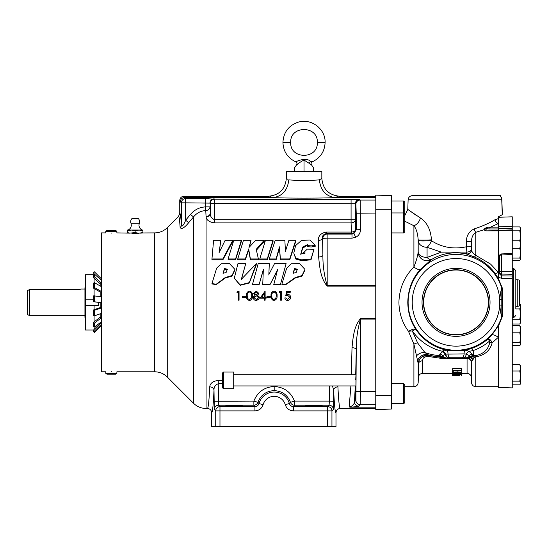 <?xml version="1.0" encoding="UTF-8"?>
<svg xmlns="http://www.w3.org/2000/svg" width="548" height="548" viewBox="0 0 548 548"><rect width="100%" height="100%" fill="white"/><g stroke="black" fill="none" stroke-linecap="round" stroke-linejoin="round"><path stroke-width="0.82" d="M375.764 286.125L327.197 286.125C320.34 278.131 319.621 266.362 318.641 256.998L318.285 240.483C318.258 235.763 321.018 232.955 326.56 232.057L351.412 232.057L351.083 222.885L214.549 222.885C209.466 222.207 206.644 220.234 206.075 216.981L205.774 210.562C200.76 210.857 196.677 212.994 193.519 216.96L188.663 222.707C184.457 227.838 181.614 229.475 180.141 227.626C179.634 219.666 179.08 215.946 178.497 216.453L179.744 213.432C180.333 212.973 180.881 216.844 181.388 225.05A4.261 3.699 -3.5 0 1 180.141 227.626L179.785 222.81M181.073 228.742L181.566 228.701M350.898 385.943L349.138 407.143C352.48 406.123 354.255 404.356 354.453 401.835A4.261 4.254 45 0 0 358.714 406.095C358.385 406.486 355.44 406.849 349.884 407.185L375.764 407.185M351.343 374.825L352.015 347.699C352.974 338.431 353.727 326.498 360.57 318.573L375.764 318.573M335.986 412.733C335.123 412.473 334.349 404.979 333.657 390.251A4.261 3.391 -2.6 0 1 337.917 386.861L337.78 385.943L337.917 386.861C338.609 401.047 339.383 408.246 340.246 408.466C337.657 408.726 336.232 410.144 335.986 412.733L335.986 426.652L211.672 426.652L211.672 412.733C211.425 410.144 210 408.726 207.411 408.466C208.274 408.246 209.048 401.047 209.74 386.861C210.042 383.347 212.877 381.203 218.255 380.422L222.598 380.422M268.856 275.055L269.287 263.629L258.177 263.636L252.429 284.672L259.094 284.672L263.362 269.986M259.094 284.672L263.362 269.335L262.725 284.672L269.972 284.672L277.624 269.548L273.767 284.672L280.377 284.672L286.111 263.629L274.521 263.629L268.856 274.507L269.287 263.629M269.972 284.672L277.288 270.822M269.267 258.957L269.267 259.807L276.082 259.807L279.453 247.949L280.384 259.8L289.741 259.8L295.714 241.476L295.714 240.25L288.933 240.25L285.44 251.32L284.857 240.25L275.192 240.25L269.267 258.957L276.082 258.957L279.453 246.853L280.384 258.944L289.741 258.944L295.714 240.25M259.779 258.957L259.779 259.807L267.246 259.807L273.034 241.476L273.034 240.25L265.472 240.25L259.779 258.957L267.246 258.957L273.034 240.25M228.105 258.957L228.105 259.807L235.572 259.807L241.367 241.476L241.367 240.25L233.797 240.25L228.105 258.957L235.572 258.957L241.367 240.25M237.743 258.957L237.743 259.807L245.333 259.807L248.655 249.977L250.381 259.807L258.581 259.807L256.224 249.347L264.218 240.25L255.697 240.25L248.991 247.484L251.046 240.25L243.476 240.25L237.743 258.957L245.333 258.957L248.655 248.922L250.381 258.957L258.581 258.957M249.436 246.99L251.046 240.25M256.224 250.395L264.218 241.476L264.218 240.25M211.96 258.957L211.96 259.807L222.878 259.807L232.797 241.476L232.797 240.25L225.173 240.25L219.097 252.614L220.823 240.25L213.59 240.25L211.96 258.957L222.878 258.957L232.797 240.25M219.289 252.217L220.823 240.25M211.96 283.549L211.96 283.919L216.186 284.631L225.235 278.041L231.982 276.096L234.9 270.027L234.9 269.376L229.509 263.629L221.296 263.732L216.672 268.116L211.96 283.549L216.186 284.275L225.235 277.555L231.982 275.569L234.9 269.376M252.381 294.235L252.443 296.811M250.395 300.263L248.292 300.188M246.696 298.085L246.545 294.242M249.422 291.111C247.175 291.707 246.189 293.269 246.456 295.783C246.189 298.29 247.182 299.845 249.422 300.441C251.69 299.859 252.71 298.304 252.484 295.783C252.717 293.255 251.696 291.7 249.422 291.111L250.203 291.221M250.895 291.55L252.21 293.461M276.966 294.235L277.035 296.811M274.98 300.263L272.883 300.188M271.287 298.085L271.137 294.242M274.014 291.111C271.767 291.707 270.774 293.269 271.041 295.783C270.781 298.29 271.767 299.845 274.014 300.441C276.281 299.859 277.302 298.304 277.076 295.783C277.302 293.255 276.281 291.7 274.014 291.111L274.788 291.221M275.48 291.55L276.795 293.461M287.262 292.248L286.782 294.584L287.262 292.248L290.282 292.248L290.282 291.337L286.638 291.337L285.727 295.776L287.686 295.324L289.824 297.283L287.57 299.53L285.611 297.941L284.816 297.941C285.076 299.482 285.981 300.318 287.529 300.441L286.529 300.27M287.529 300.441C289.447 300.297 290.481 299.256 290.625 297.317L290.084 299.146M279.583 291.639L279.24 292.248L280.603 292.248L280.603 300.215L281.405 300.215L281.405 291.337L279.761 291.337M259.19 296.858L259.149 298.612M258.916 299.098L256.286 300.441L258.642 299.468L259.32 297.633L257.601 295.269L258.861 293.413L256.341 291.111L253.738 293.386L255.039 295.269L254.108 294.516M255.039 295.269L253.286 297.701L253.786 296.228M293.769 253.053L295.879 259.081L301.688 260.684L311.011 259.807L313.99 249.265L307.243 249.155L303.578 252.676L305.229 253.025L300.742 254.108L302.729 247.011L307.428 244.648L307.298 245.559L311.23 245.867L315.169 245.394L309.983 240.024L301.51 240.387L295.646 245.559L293.769 253.053L295.879 258.211L301.688 259.848L311.011 258.957L313.99 249.265M303.578 252.669L303.578 253.649L304.983 253.703M300.804 254.553L302.729 248.1L307.332 245.319M307.298 245.559L307.298 246.675L311.23 246.977L315.162 246.422M281.912 284.104L281.912 284.46L285.761 284.659L295.276 278.048L302.01 276.096L304.935 270.027L304.935 269.376L299.537 263.629L291.2 263.732L286.59 268.404L281.912 284.104L285.761 284.302L295.276 277.555L302.01 275.569L304.935 269.376M234.277 278.247L240.216 285.296L249.319 283.008L256.026 265.657L256.368 263.67L241.353 279.281L245.73 263.67L237.955 263.629L234.277 278.247L240.209 284.953L249.313 282.624L256.368 263.67M241.36 279.501L245.73 263.67M375.764 209.295L375.764 409.589L391.388 409.048L391.388 195.65L375.764 195.102L375.764 209.295L391.388 209.295M403.712 383.71L404.712 384.71L404.712 402.691L403.712 403.684L403.712 383.71L391.388 383.71M403.712 201.006L404.712 202.006L404.712 231.927L403.712 232.927L403.712 201.006L391.388 201.006M502.269 287.933L502.358 316.134L502.269 316.758L501.742 316.689C500.893 314.079 500.228 310.209 499.742 305.085L499.742 299.605C500.228 294.495 500.893 290.625 501.742 288.008L502.269 287.933L498.296 278.418L494.988 273.288C489.597 265.924 482.665 260.464 474.191 256.916L466.245 253.861C453.299 251.457 441.715 253.354 431.482 259.546L420.419 269.356C412.315 278.343 408.102 289.344 407.787 302.345C407.938 312.456 410.63 321.484 415.857 329.416C423.207 339.918 432.79 346.685 444.613 349.72L446.257 350.11C452.758 351.234 459.279 351.234 465.807 350.11L470.698 348.768C476.959 346.706 482.761 343.418 488.09 338.897L491.857 335.102A8.878 2.863 -138.2 0 1 498.296 337.321L492.104 342.884C490.234 350.227 485.172 354.816 476.911 356.652L474.376 357.371L471.335 361.899A4.261 3.377 0 0 0 467.074 358.639L442.969 358.639L428.262 356.46C424.262 356.659 422.378 358.104 422.611 360.79A4.261 3.507 0 0 0 418.35 364.173L413.911 344.13L408.5 331.328C402.321 322.95 399.129 313.285 398.91 302.345C399.348 288.296 404.349 276.521 413.911 267.04C416.322 260.793 417.74 255.813 418.172 252.094L418.193 252.046A8.878 5.61 180 0 0 427.07 257.464L441.27 252.121L466.93 252.066L466.245 246.819L466.362 241.565C466.526 235.517 469.136 231.297 474.191 228.92C482.733 226.064 489.665 222.995 494.988 219.714L498.296 218.625L498.296 216.803L502.269 214.734L501.742 199.767C500.783 196.02 500.119 194.65 499.742 195.657L412.233 195.657L499.742 195.657L501.797 197.712L502.358 214.631L498.296 216.809M441.27 252.121L427.07 247.292L427.07 257.464A8.878 3.411 59.3 0 0 431.482 259.546A8.878 8.864 25.1 0 1 418.193 252.046L418.172 239.791C417.74 233.462 416.322 228.776 413.911 225.742L404.712 221.173M415.857 215.097L407.787 209.425L420.419 217.988A8.878 6.234 -63 0 1 413.911 225.742L413.911 267.04A8.878 2.87 42.1 0 0 420.419 269.356M501.838 199.767L408.123 199.767L407.787 209.425L404.712 215.844M420.419 217.988C427.029 222.385 430.714 229.674 431.468 239.86L431.482 240.723C441.715 247.401 453.299 249.436 466.245 246.819L471.383 246.778L471.513 250.004C471.499 251.368 472.917 253.149 475.774 255.334L490.645 264.15L498.296 272.329A4.261 1.254 143.9 0 1 494.988 273.288M499.742 195.657L501.797 197.712L502.358 214.631M498.296 228.961L489.035 228.961L489.035 227.817L498.296 227.817L498.296 230.872L486.008 230.872L483.85 229.804L483.939 229.16L486.275 227.632L489.035 227.817L498.296 223.598L498.296 218.625M484.898 230.42A1.103 0.938 -15.8 0 0 483.85 229.804L475.774 232.311C472.924 234.414 471.506 237.49 471.513 241.531L471.383 246.778M498.577 228.146L498.577 230.42L512.257 229.872L512.257 228.311L498.577 228.482L498.577 226.762L512.257 226.468L512.257 228.311L512.257 226.913L519.805 226.913L520.6 228.201L519.805 230.831L520.6 235.914L519.805 240.99M498.577 230.756L498.577 274.322A2.13 0.699 180 0 0 499.468 273.753L499.468 272.151A2.13 1.932 0 0 0 501.523 274.082L501.523 271.445L512.257 271.65L512.257 253.642L512.257 254.484L501.523 254.971L501.502 253.93L512.257 253.443L512.257 230.201L498.577 230.503M498.577 325.628L498.577 387.409L512.257 387.888L512.257 278.576L501.523 278.384L498.577 277.172L498.577 274.322L498.577 279.076M512.257 226.913L512.257 216.803L498.577 217.282L498.577 226.762M501.502 253.93A2.13 2.13 0 0 0 499.468 256.053L499.468 273.753L501.523 275.85L512.257 276.055L512.257 278.576M501.523 278.384L501.523 274.082L512.257 274.281L512.257 276.055M498.577 258.546A2.13 1.096 180 0 0 499.468 257.656L499.468 256.053A2.13 1.082 0 0 1 501.523 254.971L501.523 271.445A2.13 0.706 0 0 0 499.468 272.151M499.502 255.663L498.577 256.286M512.257 271.65L512.257 274.281M519.552 303.558L520.6 306.243L519.805 308.928L520.6 314.052L519.805 319.176L520.6 321.614L519.805 324.053L512.257 324.053M512.257 317.682L513.75 317.635L513.75 268.479L515.805 270.609L515.805 308.928L519.805 308.928M519.805 324.053L520.6 322.683L520.6 304.928L519.805 303.558M512.257 319.176L519.805 319.176M512.257 240.764L519.805 240.764L520.6 244.531L519.805 248.306L520.6 253.197L519.805 258.087L520.6 259.43L519.805 260.334L512.257 260.334M512.257 248.306L519.805 248.306M520.6 241.887L519.805 240.764M512.257 258.087L519.805 258.087M512.257 325.663L519.805 325.663L520.6 329.238L519.805 332.814L520.6 337.787L519.805 342.753L520.6 344.151L520.401 344.829L519.805 345.541L512.257 345.541M520.401 344.829L520.6 326.724L519.805 325.663M512.257 342.753L519.805 342.753M512.257 332.814L519.805 332.814M512.257 364.571L519.805 364.571L520.6 367.79L519.805 371.003L520.6 376.072L519.805 381.134L520.6 382.984L520.23 384.216L519.805 384.826L512.257 384.826M512.257 371.003L519.805 371.003M520.23 384.216L520.6 383.579L520.6 365.817L519.805 364.571M512.257 381.134L519.805 381.134M519.805 226.913L520.6 228.872L520.47 241.449M512.257 230.831L519.805 230.831M520.6 259.211L520.6 241.668M515.805 308.928L515.805 293.043M515.805 306.359L517.778 306.359L517.778 279.727L515.805 279.727L515.805 277.178M517.778 279.727L519.552 280.206L519.552 305.88L517.778 306.359M489.035 228.961L486.008 228.687L484.932 229.297L484.905 230.181A1.103 0.87 -0 0 0 483.911 229.317M472.171 354.07A4.261 3.494 -39.9 0 0 469.403 355.659L469.855 356.96A4.261 3.973 -1.5 0 1 472.999 355.666L476.459 355.481C483.774 353.686 488.172 349.473 489.659 342.849L489.467 341.123C484.603 345.356 479.24 348.466 473.369 350.446L469.081 351.405L472.171 354.07L472.958 355.995L473.369 355.933A4.158 1.987 -100.6 0 1 474.554 357.275M473.013 355.988A4.158 2.206 -101.8 0 1 474.376 357.371L472.629 356.823L470.259 357.091L469.526 357.755A4.261 3.541 -90 0 1 472.65 360.002M475.465 355.625A4.158 0.411 -96.7 0 1 475.774 356.81L475.774 386.696C473.253 386.47 471.835 385.093 471.513 382.586L471.513 361.906A4.261 4.261 90 0 0 467.252 357.755L448.689 357.755A4.261 2.891 -90 0 1 445.832 354.138L464.094 353.885L466.225 354.138L469.403 355.659A4.261 3.22 -90 0 1 466.629 357.755L448.689 357.755M470.698 348.768A8.878 3.089 -108.3 0 1 473.369 350.446L473.369 355.666A26.325 26.325 0 0 0 476.459 355.481A4.158 0.596 -100 0 1 476.911 356.652M490.686 340.048L488.09 338.897L489.467 341.123A4.158 3 135 0 1 490.686 340.048L492.104 342.884A4.158 1.959 13 0 0 489.659 342.849M461.526 357.755A4.261 2.576 -90 0 0 464.094 353.885A4.261 2.507 -100.1 0 1 465.807 350.11L469.081 351.405A4.261 2.747 -50 0 0 466.225 354.138A4.261 2.891 -90 0 1 463.368 357.755M491.857 335.102L498.913 324.991L502.269 316.758M498.296 337.321L498.296 326.17L498.913 324.991M444.613 349.72A8.878 2.685 -75.8 0 0 442.537 351.316C430.105 348.439 420.035 341.664 412.343 330.999L417.583 342.884L424.871 352.522L428.063 354.816L429.324 355.584L440.784 357.317L439.263 355.556L440.023 354.07L442.537 351.734A4.261 2.836 -131.1 0 1 445.401 354.33L445.832 354.138A4.261 2.747 -130 0 0 442.976 351.405L446.257 350.11A4.261 2.507 -79.9 0 1 447.969 353.885A4.261 2.576 -90 0 0 450.538 357.755M415.857 329.416A8.878 0.815 -33.8 0 0 412.343 330.999A8.878 3.007 -10.7 0 0 408.5 331.328A8.878 2.596 -33.4 0 1 415.857 329.416M417.706 360.474A8.878 8.405 -68.1 0 1 428.063 354.816A52.375 52.375 0 0 0 440.037 356.796A4.261 4.254 129.4 0 1 442.085 357.433L442.654 355.659L445.401 354.33A4.261 2.925 90 0 0 448.271 357.755M442.969 358.639L442.969 357.755L442.202 357.604L440.647 358.221L440.784 357.317A4.261 4.247 116.3 0 1 442.202 357.604L442.085 357.433A2.13 2.13 90 0 0 443.209 357.755M439.578 356.406A4.261 4.089 138.6 0 1 442.031 357.275A2.13 2.124 90 0 0 443.373 357.755M416.542 355.81A8.878 7.028 -39.7 0 1 424.871 352.522A51.183 51.183 0 0 0 439.263 355.556A4.261 3.973 -176.5 0 1 442.209 356.926A2.13 2.021 90 0 0 443.805 357.755M440.023 354.07A4.261 3.535 -139.3 0 1 442.654 355.659A4.261 3.274 90 0 0 445.476 357.755M472.629 356.823A4.158 0.795 -86.4 0 1 472.958 355.995L470.259 357.091A2.13 1.87 -90 0 1 468.91 357.755L469.143 357.755A2.13 2.076 -90 0 0 469.896 357.604A4.261 3.199 63.8 0 1 473.588 359.098M468.287 357.755A2.13 2.014 -90 0 0 469.855 356.96L469.972 357.097A2.13 2.069 -90 0 1 468.478 357.755L466.629 357.755M469.526 357.755L469.143 357.755M431.468 239.86A8.878 0.486 -1.5 0 1 418.172 239.791L418.172 252.094A8.878 8.864 25.2 0 0 431.468 259.594M417.583 342.884A8.878 3.843 -32.6 0 0 413.911 344.13L413.911 386.696L404.712 386.696M429.276 355.474A8.878 8.871 -27.1 0 0 418.172 363.824L418.172 382.586C417.85 385.093 416.432 386.47 413.911 386.696M422.611 360.79L422.611 373.38C420.09 373.613 418.672 374.983 418.35 377.497L418.35 364.173C418.713 358.193 422.371 355.33 429.324 355.584A4.261 1.247 105.1 0 0 428.262 356.46M471.383 249.792A4.261 4.254 149.1 0 1 466.245 253.861L466.93 252.066C469.547 251.943 471.02 250.957 471.342 249.107M427.07 247.292A8.878 4.185 115.8 0 0 431.482 240.723A8.878 0.486 178.5 0 1 418.193 240.647A8.878 6.884 180 0 0 427.07 247.292M452.689 368.53L461.567 368.53L461.567 370.51L452.689 370.51L452.689 368.53M461.567 375.209L461.8 374.428L459.053 374.894L452.463 374.421L452.689 370.551M490.035 302.345A34.003 34.003 0 0 0 456.032 268.342A34.003 34.003 0 0 0 422.029 302.345A34.003 34.003 0 0 0 456.032 336.349A34.003 34.003 0 0 0 490.035 302.345M423.46 302.345A32.565 32.565 0 0 0 456.032 334.917A32.565 32.565 0 0 0 488.597 302.345A32.565 32.565 0 0 0 456.032 269.78A32.565 32.565 0 0 0 423.46 302.345M488.364 302.345A32.332 32.332 0 0 1 456.032 334.677A32.332 32.332 0 0 1 423.7 302.345A32.332 32.332 0 0 1 456.032 270.013A32.332 32.332 0 0 1 488.364 302.345M498.296 278.418L498.296 272.329M474.191 256.916A4.261 1.055 112.3 0 0 475.774 255.334L475.774 232.311A4.261 1.569 -105.4 0 1 474.191 228.92M466.362 254.073A4.261 4.254 148.2 0 0 471.513 250.004L471.513 241.531L466.362 241.565M494.988 219.714A4.261 3.288 -117.6 0 0 498.296 223.516M502.358 288.556L501.838 288.632L501.797 299.612L501.838 316.059L502.358 316.134M501.797 299.612L499.742 299.605A43.799 43.799 0 0 0 454.662 258.567A43.799 43.799 0 0 0 412.233 302.345A43.799 43.799 0 0 0 454.662 346.124A43.799 43.799 0 0 0 499.742 305.085L501.797 305.085M457.717 375.51L452.463 375.442L452.463 373.304M452.463 375.442L458.608 375.435L458.608 374.894M458.608 375.373L459.519 375.373L459.519 374.894M457.032 375.51L459.519 375.373M461.567 375.435L461.567 374.654M458.608 375.318L457.696 375.318L457.696 374.839M457.696 374.983L458.608 374.983M452.463 374.421L454.765 373.928L460.82 373.976L460.82 373.428M460.82 373.976L461.8 374.428L461.8 370.852M456.621 374.188L456.621 373.647M460.889 374.428L458.998 374.003L457.128 374.421L459.08 374.784L460.889 374.428M456.217 374.421L453.374 374.428L456.217 374.421M454.751 374.092L454.751 374.716M459.08 374.003L459.08 374.784M457.135 372.003C459.69 371.962 461.245 372.256 461.8 372.907C461.231 373.476 459.676 373.729 457.135 373.654C454.587 373.729 453.025 373.476 452.463 372.907C453.018 372.256 454.573 371.962 457.135 372.003L457.135 370.804M459.361 372.352L453.374 372.9L457.128 373.462L460.889 372.9L459.361 372.352M452.689 370.51L452.689 371.106L453.6 371.291L453.6 370.804L461.567 370.51M498.296 230.708L486.008 230.872L486.275 227.632M484.905 229.996A1.103 0.843 180 0 0 483.939 229.16M375.764 319.073L360.57 319.073L360.481 391.621L360.166 404.643L358.714 406.095M184.299 196.581L184.56 197.513C181.984 197.773 180.573 199.191 180.313 201.76L179.744 200.486C179.997 197.903 181.415 196.479 184.012 196.225L184.56 197.513L274.014 197.472C266.801 195.841 266.801 195.841 274.014 197.472C282.713 195.828 287.645 189.937 288.803 179.799C293.002 180.573 315.141 180.573 319.347 179.799L321.669 178.559M269.972 196.568L271.013 196.807M271.685 196.965L272.034 197.04M375.764 197.513L335.205 197.513C327.519 198.328 280.624 198.328 272.938 197.513M336.575 196.938L338.102 196.581M319.347 179.799C320.498 189.937 325.43 195.828 334.136 197.472C341.342 195.841 341.342 195.841 334.136 197.472L335.205 197.513M184.58 197.513L185.649 198.582L205.699 198.582L214.549 199.198L359.598 199.486L360.166 200.054L360.502 229.653L356.241 229.804L356.221 213.22L355.912 204.315L355.344 203.746L214.549 203.459L214.549 219.693L355.344 219.693L355.673 229.235A4.261 4.254 -45 0 1 351.412 233.496L326.56 233.496C323.484 234.332 322.142 235.832 322.546 238.003L322.895 255.176C322.786 265.547 324.217 275.699 327.197 285.624L375.764 285.624M353.892 233.626L356.241 229.804L355.673 229.235A4.261 2.822 178.2 0 1 351.412 232.057L351.412 233.496L351.994 234.071L353.892 233.626L355.796 237.284L351.994 238.181L351.994 234.071L327.135 234.071A4.261 4.254 -45 0 0 322.875 238.332L322.546 238.003A4.261 2.487 178.6 0 1 318.285 240.483M318.641 256.998A4.261 1.822 179.1 0 0 322.895 255.176L322.875 238.332L327.135 238.181L327.197 286.125M326.56 232.057L326.56 233.496L327.135 234.071L327.135 238.181L351.994 238.181M351.083 199.198L351.083 222.885A4.261 3.192 177.7 0 0 355.344 219.693L355.344 203.746A4.261 4.254 135 0 1 359.598 199.486M105.798 231.311L116.882 231.311L115.772 230.53L106.908 230.53L105.798 231.311L105.798 232.893L101.394 232.893L101.394 371.797L105.791 371.797L105.798 373.387L106.908 374.161L115.772 374.161L116.882 373.387L116.882 371.797L154.694 371.797L154.694 232.893C159.571 232.825 163.756 231.092 167.256 227.694L167.256 377.003L193.519 403.266C197.02 406.664 201.205 408.397 206.075 408.466L206.075 216.981A4.261 3.418 171.5 0 0 210.316 213.549C210.268 216.46 211.686 218.508 214.549 219.693L214.549 222.885M360.57 318.573L360.57 319.073C357.591 328.999 356.159 339.15 356.269 349.521A4.261 1.822 0.9 0 0 352.015 347.699M355.303 385.943L354.453 401.835L355.912 400.383L356.269 349.521L355.693 374.825M236.894 292.248L238.257 292.248L238.257 300.215L239.051 300.215L239.051 291.337L237.414 291.337L236.894 292.248M242.353 297.256L245.771 297.256L245.771 296.345L242.353 296.345L242.353 297.256M266.945 297.256L270.363 297.256L270.363 296.345L266.945 296.345L266.945 297.256M218.255 380.422L218.255 383.71C215.248 384.997 213.836 387.176 214.001 390.251A4.261 3.391 2.6 0 0 209.74 386.861M327.683 426.652L327.683 406.623A4.261 4.254 45 0 1 331.944 410.884L293.454 410.884L293.454 406.623L327.683 406.623L329.095 405.205L329.382 401.095L333.643 401.246L333.657 390.251L332.485 385.943M290.625 297.317C290.529 295.543 289.597 294.577 287.83 294.413L286.782 294.584M260.115 298.167L264.328 298.167L264.328 300.215L265.122 300.215L265.122 298.167L266.15 298.167L266.15 297.256L265.122 297.256L265.122 291.111L260.115 298.167M253.286 297.701C253.491 299.468 254.491 300.386 256.286 300.441M355.912 400.383A4.261 4.254 45 0 0 360.166 404.643L375.764 404.643M321.649 178.566L320.402 179.258M375.764 196.225L339.589 196.225C328.8 195.17 322.882 189.252 321.834 178.47L321.834 171.291L286.316 171.291L286.316 178.47L287.899 179.34M214.22 198.862A4.261 4.254 135 0 0 209.959 203.123L185.649 202.835L185.649 198.582A4.261 4.254 135 0 0 181.388 202.835L180.313 201.76M206.041 216.535A4.261 3.446 177.3 0 0 210.288 213.083L210.288 203.459L214.549 203.459L214.549 199.198A4.261 4.254 135 0 0 210.288 203.459L210.316 213.549M375.764 200.054L360.166 200.054A4.261 4.254 135 0 0 355.912 204.315M355.871 218.344L355.871 227.53M355.892 227.824L355.981 228.475M355.981 217.398L355.892 218.049M356.056 228.057L356.056 217.816M193.519 403.266L193.519 216.96L190.505 214.412C194.513 209.699 199.582 207.185 205.699 206.877L205.774 210.562A4.261 3.685 176.6 0 0 209.959 206.877L205.699 206.877L205.699 198.582M233.695 385.943L355.926 385.943L355.96 374.894L355.734 379.504M355.371 393.697L355.563 399.239L355.563 388.155L355.563 399.239L355.563 388.155L355.371 393.697M233.695 388.703L233.695 372.058L223.426 372.058L223.426 388.703L233.695 388.703M223.426 388.703L222.598 387.874L222.598 372.893L223.426 372.058M247.251 295.776C247.011 293.803 247.744 292.55 249.45 292.022C251.148 292.564 251.895 293.817 251.69 295.776L251.354 298.009L249.45 299.53C247.737 298.996 247.004 297.742 247.251 295.776L247.312 296.989M271.842 295.776C271.596 293.803 272.329 292.55 274.041 292.022C275.733 292.564 276.48 293.817 276.281 295.776L275.945 298.009L274.041 299.53C272.322 298.996 271.589 297.742 271.842 295.776L271.897 296.989M274.185 390.628C266.266 391.039 260.841 394.937 257.909 402.314L259.012 403.527A15.769 15.769 0 0 1 289.358 403.527L290.461 402.314C287.529 394.944 282.104 391.046 274.185 390.628L274.185 386.518C284.035 387.08 290.81 391.943 294.495 401.095L329.382 401.095L329.403 385.943M264.328 297.256L261.677 297.256L264.328 293.399L264.328 297.256M256.3 292.022L258.067 293.386L256.327 294.865L254.539 293.399L256.3 292.022M256.348 295.776L258.519 297.646L256.3 299.53L254.08 297.728L256.348 295.776M179.744 200.486L179.744 213.432M111.34 233.119C104.182 232.873 104.182 232.873 111.34 233.119C118.498 232.873 118.498 232.873 111.34 233.119M116.882 231.311L116.882 232.893L129.78 233.14L127.369 232.558L127.369 232.955M154.694 232.893L142.905 232.955L142.905 232.558L138.644 233.243L135.137 232.558L129.78 233.14M128.89 233.078L128.335 233.037M142.535 232.989L141.233 233.092M140.494 233.14L142.905 232.955M136.726 233.249L133.548 233.249M93.393 274.966L93.393 277.706L94.4 276.815L101.277 282.939L101.277 280.199L94.4 274.075L93.393 274.966L94.4 274.075L95.188 274.774L93.393 272.973L94.4 271.822L101.277 278.699A1.069 1.069 0 0 1 101.394 278.843M94.092 278.329L94.092 282.837M94.092 288.488L94.092 295.797M93.393 288.084L94.4 287.515L101.277 291.44L101.277 286.59L94.4 282.658L93.393 283.234L93.393 288.084L100.168 291.961L100.168 296.454M93.393 277.706L100.168 283.741L100.168 285.96M85.392 274.685L93.715 274.685L85.392 274.685L85.392 299.187L93.393 299.187M85.392 299.187L85.392 330.012L93.55 330.012M85.392 305.51L94.092 305.51L94.092 309.757M94.092 315.771L94.092 321.854M94.092 326.814L94.092 329.478M94.092 305.51L98.462 305.51L98.709 302.345M100.168 322.704L100.168 323.539L101.394 323.539M100.168 313.819L100.168 317.278L101.394 317.278M93.393 301.736L101.277 302.448L101.277 296.591L93.393 295.879L93.393 301.736L100.168 302.558L100.168 307.592L101.394 307.592M85.392 317.833L84.94 317.374L84.94 287.686L85.392 287.221L84.94 287.686M84.94 289.036L80.809 289.036L79.83 289.467L29.53 289.467L29.53 315.655L84.94 315.655M29.53 315.655L27.4 314.429L27.4 290.741L29.53 289.467L27.4 290.741M94.4 332.554L93.393 331.574L94.4 332.554L101.277 325.834L94.4 332.554L94.4 331.143L93.393 330.163L100.168 323.539M93.393 330.163L93.393 331.574M101.277 325.834L101.277 324.423L94.4 331.143M93.393 322.382L93.393 326.286L94.4 327.046L101.277 321.868L101.277 317.956L94.4 323.135L93.393 322.382L100.168 317.278M94.4 323.135L94.4 327.046M93.393 310.004L93.393 315.518L94.4 315.874L101.277 313.422L101.277 307.914L94.4 310.367L93.393 310.004L100.168 307.592M94.4 310.367L94.4 315.874M94.4 295.756L94.4 301.612M94.4 282.658L94.4 287.515M94.4 274.075L94.4 276.815M93.393 272.973L94.4 271.966M100.818 279.788L101.394 279.788M100.168 283.741L101.394 283.741M100.168 291.961L101.394 291.961M100.168 302.558L101.394 302.558M188.663 222.707L185.649 220.214L190.505 214.412M181.388 225.05C181.731 228.509 184.792 222.694 185.649 220.214L185.649 202.835L181.388 202.835L181.388 225.05M251.08 298.591L251.69 295.776M275.671 298.591L276.199 296.941M215.72 426.652L215.72 410.884A4.261 4.254 -45 0 1 219.974 406.623L254.916 406.623C256.971 406.506 258.334 405.472 259.012 403.527L263.109 404.691C261.752 408.582 259.019 410.644 254.916 410.884L254.916 406.623L253.875 405.205A4.261 4.261 144.4 0 0 257.909 402.314L253.875 401.095C257.56 391.943 264.335 387.08 274.185 386.518M222.598 383.71L218.255 383.71L218.563 405.205A4.261 4.254 135 0 0 214.302 409.466L214.001 390.251C213.309 404.979 212.535 412.473 211.672 412.733M293.454 410.884C289.337 410.637 286.611 408.575 285.261 404.691L289.358 403.527C290.029 405.472 291.392 406.5 293.454 406.623L294.495 405.205L294.495 401.095L290.461 402.314A4.261 4.261 -144.4 0 0 294.495 405.205L329.095 405.205A4.261 4.254 45 0 1 333.355 409.466L331.944 410.884L331.944 426.652M254.539 293.399L256.327 294.865M239.188 405.76L241.408 405.856M319.1 405.76L321.32 405.856M234.051 405.698L225.721 405.993L242.38 405.993L225.721 405.993L242.38 405.993L234.051 405.698M313.963 405.698L305.633 405.993L322.293 405.993L305.633 405.993L322.293 405.993L313.963 405.698M111.34 371.578C104.182 371.818 104.182 371.818 111.34 371.578C118.498 371.818 118.498 371.818 111.34 371.578M116.882 373.387L105.798 373.387M131.794 233.249L138.48 233.249M127.369 230.749L131.253 230.05L127.369 230.05L127.369 232.558M135.137 230.749L139.021 230.05L131.253 230.05L135.137 230.749L135.137 232.558M142.905 230.749L142.905 230.05L139.021 230.05L142.905 230.749L142.905 232.558M135.137 223.221L139.295 223.221A4.439 4.439 0 0 0 138.315 218.57L131.958 218.57A4.439 4.439 0 0 0 130.972 223.221L135.137 223.221M134.363 218.57A1.802 1.802 0 0 1 135.911 218.57M304.017 171.291L304.017 167.743C291.844 167.743 291.844 167.743 304.017 167.743C316.189 167.743 316.189 167.743 304.017 167.743L304.017 160.078C299.742 161.996 293.516 167.209 298.612 163.407M312.244 161.852C320.416 157.954 324.704 151.481 325.108 142.432C325.601 128.965 311.1 117.998 298.276 122.142C288.645 125.492 283.528 132.253 282.932 142.432C283.337 151.481 287.625 157.954 295.797 161.852C297.53 160.852 305.969 157.351 310.339 161.105L312.244 161.852C311.12 162.215 310.839 163.174 311.394 164.736L304.017 160.078M317.34 142.432C318.162 159.612 289.878 159.612 290.7 142.432C289.878 125.252 318.162 125.252 317.34 142.432L325.108 142.432M226.077 272.603L227.331 269.205L224.488 268.547L223.022 273.253L226.077 272.603M223.214 273.349L224.488 269.219L227.317 269.554M296.112 272.603L297.359 269.212L294.516 268.561L293.05 273.253L296.112 272.603M293.242 273.349L294.516 269.226L297.345 269.561M222.878 259.807L222.878 258.957M245.333 259.807L245.333 258.957M248.655 249.977L248.655 248.922M250.381 259.807L250.381 258.957M235.572 259.807L235.572 258.957M267.246 259.807L267.246 258.957M276.082 259.807L276.082 258.957M279.453 247.949L279.453 246.853M280.384 259.8L280.384 258.944M289.741 259.8L289.741 258.944M252.429 284.316L259.094 284.316M262.725 284.316L269.972 284.316M280.377 284.672L286.111 263.629M273.767 284.316L280.377 284.316M311.011 258.957L311.011 259.807M471.335 377.497C471.02 374.983 469.595 373.613 467.074 373.38L467.074 357.755A4.261 4.261 90 0 1 471.335 361.899L471.513 382.586M501.838 316.059A2.13 2.13 97.9 0 1 501.742 316.689A47.909 47.909 0 0 1 408.123 302.345A47.909 47.909 0 0 1 501.742 288.008A2.13 2.13 -97.9 0 1 501.838 288.632M457.128 372.25L457.128 373.462M375.764 395.403L391.388 395.403M356.221 391.471L375.764 391.621M375.764 213.069L356.221 213.22M360.502 229.653C360.358 233.085 358.796 235.626 355.796 237.284M254.916 410.884L215.72 410.884L214.302 409.466M219.974 426.652L219.974 406.623L218.563 405.205L253.875 405.205L253.875 401.095L214.015 401.246M333.643 401.246L333.355 409.466M285.261 404.691A11.515 11.515 0 0 0 263.109 404.691M310.339 161.105L309.408 163.393M290.7 142.432L282.932 142.432M294.516 268.561L294.516 269.226M167.256 227.694L178.497 216.453M206.075 408.466L207.411 408.466M340.246 408.466L375.764 408.466M315.169 245.394L315.169 246.511M404.712 213.946L403.712 212.946L391.388 212.946M418.35 377.497L418.172 382.586M412.233 195.657C409.788 195.958 408.418 197.328 408.123 199.767M513.75 268.479L512.257 268.424M513.75 317.635L515.805 315.504M498.577 386.696L475.774 386.696M467.074 373.38L461.8 373.38M452.463 373.38L422.611 373.38M486.008 230.708L484.912 230.455M403.712 232.927L391.388 232.927M403.712 403.684L391.388 403.684M184.012 196.225L268.554 196.225C279.343 195.17 285.261 189.252 286.316 178.47M154.694 371.797C159.571 371.873 163.756 373.606 167.256 377.003M233.695 374.825L355.926 374.825M101.277 278.699L94.4 271.822M142.206 230.05C140.144 229.043 139.062 227.393 138.959 225.098L139.295 223.221M130.972 223.221L131.315 225.098C131.212 227.393 130.129 229.043 128.068 230.05M295.797 161.852C297.016 162.811 297.297 163.77 296.646 164.736L294.584 167.743L294.584 171.291M311.394 164.736L313.456 167.743L313.456 171.291"/></g></svg>
